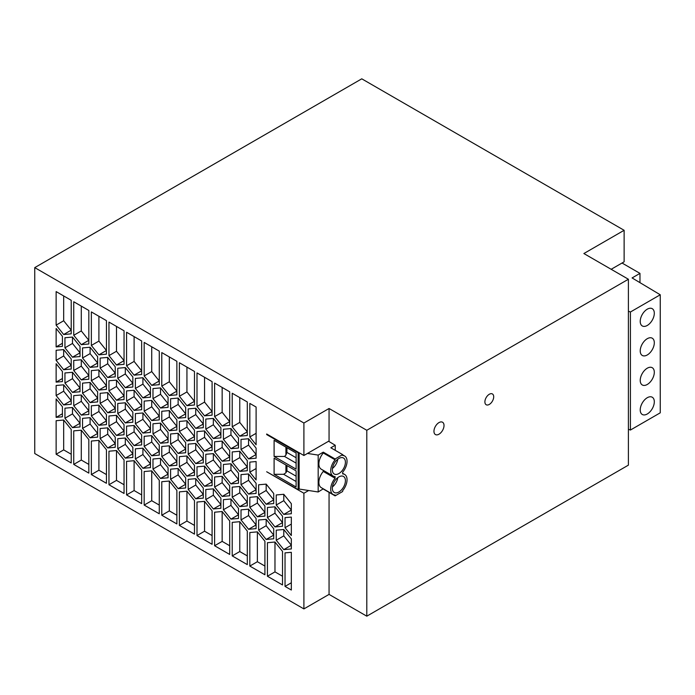 <?xml version="1.0" encoding="UTF-8"?>
<svg xmlns="http://www.w3.org/2000/svg" width="695" height="695" viewBox="0 0 695 695"><rect width="100%" height="100%" fill="white"/><g stroke="black" fill="none" stroke-linecap="round" stroke-linejoin="round"><path stroke-width="1.04" d="M628.402 279.242L583.878 253.536L624.127 230.297L361.765 78.822L34.75 267.618L303.906 423.02L329.056 408.495L366.795 430.283L628.402 279.242L628.402 465.137L366.795 616.178L329.056 594.39L329.056 492.373M366.795 430.283L366.795 616.178M267.184 434.288L266.68 434.575L266.68 434.001L303.906 455.494L329.056 440.969L329.056 408.495M328.561 441.256L335.233 445.252L330.829 447.789L342.652 454.617L342.652 455.468A11.563 6.672 120 0 1 344.659 456.007A11.563 6.672 120 0 1 347.048 461.298A11.563 6.672 120 0 1 342.652 472.218L342.652 473.912A11.563 6.672 120 0 1 344.659 474.45A11.563 6.672 120 0 1 347.048 479.741A11.563 6.672 120 0 1 342.652 490.661L342.652 491.504L335.103 495.865L335.103 495.014A11.563 6.672 120 0 1 333.096 494.475A11.563 6.672 120 0 1 330.698 489.184A11.563 6.672 120 0 1 335.103 478.264L335.103 476.57A11.563 6.672 120 0 1 333.096 476.032A11.563 6.672 120 0 1 330.698 470.741A11.563 6.672 120 0 1 335.103 459.821L335.103 458.978L342.652 454.617M160.528 387.906L168.068 397.297L168.068 407.357L160.528 408.035L152.978 398.643L152.978 388.583L160.528 387.906L160.528 394.282L168.068 403.673L160.528 408.035M239.758 486.483L247.307 495.865L247.307 505.925L239.758 506.603L232.217 497.212L232.217 487.152L239.758 486.483L239.758 492.859L247.307 502.25L239.758 506.603M229.697 485.701L229.697 495.761L222.157 496.439L214.607 487.047L214.607 476.987L222.157 476.31L229.697 485.701M56.13 363.693L62.42 371.512L62.42 381.581L56.13 382.137L56.13 363.693M71.22 394.204L71.22 404.264L63.679 404.942L56.13 395.551L56.13 385.49L63.679 384.822L71.22 394.204M126.568 461.376L134.109 460.698L141.658 470.089L141.658 503.623L126.568 494.909L126.568 461.376M249.826 532.535L257.367 531.866L264.917 541.249L264.917 574.782L249.826 566.069L249.826 532.535M97.639 401.91L90.089 402.587L82.54 393.196L82.54 383.136L90.089 382.459L97.639 391.85L97.639 401.91M170.588 408.808L170.588 398.748L178.129 398.07L185.678 407.461L185.678 417.521L178.129 418.199L170.588 408.808L178.129 404.455L185.678 413.838L178.129 418.199M229.697 460.55L222.157 461.219L214.607 451.828L214.607 441.768L222.157 441.099L229.697 450.482L229.697 460.55M73.739 405.724L73.739 395.655L81.289 394.986L88.83 404.368L88.83 414.437L81.289 415.106L73.739 405.724L81.289 401.363L88.83 410.754L81.289 415.106M248.567 529.295L241.017 519.903L241.017 509.843L248.567 509.174L256.108 518.557L256.108 528.617L248.567 529.295L256.108 524.933L248.567 515.551L241.017 519.903M232.217 393.248L247.307 401.962L247.307 435.496L239.758 436.173L232.217 426.782L232.217 393.248M72.48 427.634L64.939 418.242L64.939 408.182L72.48 407.513L80.029 416.896L80.029 426.956L72.48 427.634L80.029 423.281L72.48 413.89L64.939 418.242M239.758 451.264L247.307 460.646L247.307 470.715L239.758 471.384L232.217 462.001L232.217 451.932L239.758 451.264L239.758 457.64L247.307 467.031L239.758 471.384M97.639 427.06L97.639 437.129L90.089 437.798L82.54 428.415L82.54 418.347L90.089 417.678L97.639 427.06M213.348 453.618L220.897 463.009L220.897 473.069L213.348 473.747L205.798 464.356L205.798 454.295L213.348 453.618L213.348 460.003L220.897 469.386L213.348 473.747M81.289 430.205L88.83 439.588L88.83 473.121L73.739 464.408L73.739 430.874L81.289 430.205L81.289 460.055L73.739 464.408M238.507 518.453L230.957 519.13L223.408 509.739L223.408 499.679L230.957 499.001L238.507 508.393L238.507 518.453M117.759 448.744L117.759 438.684L125.309 438.006L132.849 447.398L132.849 457.458L125.309 458.135L117.759 448.744L125.309 444.392L132.849 453.774L125.309 458.135M98.898 390.06L91.349 380.669L91.349 370.609L98.898 369.931L106.439 379.322L106.439 389.382L98.898 390.06L106.439 385.699L98.898 376.316L91.349 380.669M196.998 476.883L196.998 466.823L204.547 466.145L212.088 475.536L212.088 485.597L204.547 486.274L196.998 476.883L204.547 472.53L212.088 481.913L204.547 486.274M159.268 445.035L159.268 455.095L151.719 455.772L144.169 446.381L144.169 436.321L151.719 435.652L159.268 445.035M115.248 402.014L115.248 412.074L107.699 412.752L100.15 403.361L100.15 393.301L107.699 392.623L115.248 402.014M247.307 531.084L247.307 564.618L232.217 555.904L232.217 522.371L239.758 521.693L247.307 531.084M223.408 474.52L223.408 464.46L230.957 463.791L238.507 473.173L238.507 483.233L230.957 483.911L223.408 474.52L230.957 470.168L238.507 479.559L230.957 483.911M151.719 385.343L144.169 375.952L144.169 342.418L159.268 351.131L159.268 384.665L151.719 385.343L159.268 380.982L151.719 371.59L151.719 346.77M179.388 431.499L179.388 421.439L186.938 420.762L194.478 430.153L194.478 440.213L186.938 440.891L179.388 431.499L186.938 427.147L194.478 436.53L186.938 440.891M116.499 415.315L124.049 424.706L124.049 434.766L116.499 435.444L108.959 426.052L108.959 415.992L116.499 415.315L116.499 421.7L124.049 431.082L116.499 435.444M188.197 444.131L195.738 443.453L203.287 452.845L203.287 462.905L195.738 463.582L188.197 454.191L188.197 444.131M142.918 377.741L150.459 387.132L150.459 397.192L142.918 397.861L135.369 388.479L135.369 378.419L142.918 377.741L142.918 384.118L150.459 393.509L142.918 397.861M144.169 401.102L151.719 400.433L159.268 409.824L159.268 419.884L151.719 420.553L144.169 411.171L144.169 401.102M285.037 586.406L285.037 552.872L291.327 552.308L291.327 590.038L285.037 586.406L291.327 582.775M267.427 507.489L274.977 506.811L282.526 516.203L282.526 526.263L274.977 526.932L267.427 517.549L267.427 507.489M126.568 332.253L141.658 340.967L141.658 374.501L134.109 375.17L126.568 365.787L126.568 332.253M141.658 434.87L141.658 444.93L134.109 445.608L126.568 436.217L126.568 426.157L134.109 425.479L141.658 434.87M203.287 427.686L195.738 428.363L188.197 418.972L188.197 408.912L195.738 408.243L203.287 417.626L203.287 427.686M283.786 494.284L291.327 503.675L291.327 513.735L283.786 514.413L276.236 505.022L276.236 494.962L283.786 494.284L283.786 500.669L291.327 510.052L283.786 514.413M220.897 498.228L220.897 508.288L213.348 508.966L205.798 499.575L205.798 489.515L213.348 488.837L220.897 498.228M283.786 529.503L291.327 538.894L291.327 548.954L283.786 549.623L276.236 540.241L276.236 530.181L283.786 529.503L283.786 535.88L291.327 545.271L283.786 549.623M117.759 378.315L117.759 368.246L125.309 367.577L132.849 376.959L132.849 387.028L125.309 387.697L117.759 378.315L125.309 373.953L132.849 383.345L125.309 387.697M144.169 505.074L144.169 471.54L151.719 470.863L159.268 480.254L159.268 513.787L144.169 505.074L151.719 500.721L151.719 470.863M106.439 424.602L98.898 425.27L91.349 415.888L91.349 405.828L98.898 405.15L106.439 414.541L106.439 424.602M223.408 429.249L230.957 428.572L238.507 437.963L238.507 448.023L230.957 448.692L223.408 439.31L223.408 429.249M161.779 421.335L161.779 411.275L169.328 410.597L176.877 419.988L176.877 430.049L169.328 430.726L161.779 421.335L169.328 416.974L176.877 426.365L169.328 430.726M229.697 520.92L229.697 554.454L214.607 545.74L214.607 512.206L222.157 511.529L229.697 520.92M73.739 360.444L81.289 359.767L88.83 369.158L88.83 379.218L81.289 379.896L73.739 370.505L73.739 360.444M258.627 494.857L258.627 484.797L266.176 484.12L273.717 493.511L273.717 503.571L266.176 504.24L258.627 494.857L266.176 490.496L273.717 499.887L266.176 504.24M141.658 399.651L141.658 409.72L134.109 410.389L126.568 401.006L126.568 390.938L134.109 390.269L141.658 399.651M196.998 441.664L196.998 431.604L204.547 430.926L212.088 440.317L212.088 450.377L204.547 451.055L196.998 441.664L204.547 437.311L212.088 446.694L204.547 451.055M168.068 477.786L160.528 478.464L152.978 469.073L152.978 459.013L160.528 458.344L168.068 467.726L168.068 477.786M186.938 405.671L179.388 396.28L179.388 362.747L194.478 371.46L194.478 404.994L186.938 405.671L194.478 401.31L186.938 391.928L186.938 367.108M291.327 517.089L291.327 535.541L285.037 527.714L285.037 517.653L291.327 517.089M178.129 488.628L170.588 479.246L170.588 469.177L178.129 468.508L185.678 477.891L185.678 487.959L178.129 488.628L185.678 484.276L178.129 474.885L170.588 479.246M80.029 346.466L80.029 356.526L72.48 357.204L64.939 347.813L64.939 337.753L72.48 337.075L80.029 346.466M257.367 496.647L264.917 506.03L264.917 516.098L257.367 516.767L249.826 507.385L249.826 497.316L257.367 496.647L257.367 503.024L264.917 512.415L257.367 516.767M161.779 456.554L161.779 446.485L169.328 445.816L176.877 455.199L176.877 465.268L169.328 465.937L161.779 456.554L169.328 452.193L176.877 461.584L169.328 465.937M88.83 343.999L81.289 344.677L73.739 335.285L73.739 301.752L88.83 310.465L88.83 343.999M100.15 428.52L107.699 427.842L115.248 437.233L115.248 447.293L107.699 447.962L100.15 438.58L100.15 428.52M106.439 449.752L106.439 483.294L91.349 474.581L91.349 441.038L98.898 440.369L106.439 449.752M135.369 448.848L142.918 448.171L150.459 457.562L150.459 467.622L142.918 468.3L135.369 458.909L135.369 448.848M196.998 372.911L212.088 381.625L212.088 415.167L204.547 415.836L196.998 406.453L196.998 372.911M124.049 389.487L124.049 399.547L116.499 400.224L108.959 390.833L108.959 380.773L116.499 380.104L124.049 389.487M256.108 493.407L248.567 494.076L241.017 484.693L241.017 474.624L248.567 473.955L256.108 483.338L256.108 493.407M249.826 472.166L249.826 462.105L256.108 461.541L256.108 479.984L249.826 472.166L256.108 468.534M176.877 523.952L161.779 515.238L161.779 481.705L169.328 481.036L176.877 490.418L176.877 523.952M117.759 413.525L117.759 403.465L125.309 402.787L132.849 412.178L132.849 422.239L125.309 422.916L117.759 413.525L125.309 409.173L132.849 418.555L125.309 422.916M256.108 444.774L249.826 436.947L249.826 403.413L256.108 407.044L256.108 444.774M142.918 433.081L135.369 423.689L135.369 413.629L142.918 412.96L150.459 422.343L150.459 432.403L142.918 433.081L150.459 428.728L142.918 419.337L135.369 423.689M194.478 475.432L186.938 476.101L179.388 466.719L179.388 456.658L186.938 455.981L194.478 465.372L194.478 475.432M241.017 439.414L248.567 438.736L256.108 448.127L256.108 458.187L248.567 458.865L241.017 449.474L241.017 439.414M71.22 333.835L63.679 334.512L56.13 325.121L56.13 291.587L71.22 300.301L71.22 333.835M213.348 418.407L220.897 427.79L220.897 437.859L213.348 438.528L205.798 429.145L205.798 419.076L213.348 418.407L213.348 424.784L220.897 434.175L213.348 438.528M204.547 501.364L212.088 510.755L212.088 544.289L196.998 535.576L196.998 502.042L204.547 501.364L204.547 531.215L212.088 535.576M56.13 350.28L63.679 349.602L71.22 358.994L71.22 369.054L63.679 369.723L56.13 360.34L56.13 350.28M108.959 484.745L108.959 451.211L116.499 450.534L124.049 459.925L124.049 493.459L108.959 484.745L116.499 480.384L116.499 450.534M90.089 367.368L82.54 357.977L82.54 347.917L90.089 347.239L97.639 356.631L97.639 366.691L90.089 367.368L97.639 363.007L90.089 353.625L82.54 357.977M266.176 519.339L273.717 528.721L273.717 538.79L266.176 539.459L258.627 530.077L258.627 520.008L266.176 519.339L266.176 525.715L273.717 535.107L266.176 539.459M108.959 355.623L108.959 322.08L124.049 330.794L124.049 364.336L116.499 365.005L108.959 355.623L116.499 351.262L116.499 326.442M56.13 417.356L56.13 398.913L62.42 406.731L62.42 416.791L56.13 417.356L62.42 413.725M195.738 478.673L203.287 488.064L203.287 498.124L195.738 498.793L188.197 489.41L188.197 479.35L195.738 478.673L195.738 485.049L203.287 494.44L195.738 498.793M194.478 500.582L194.478 534.125L179.388 525.411L179.388 491.869L186.938 491.2L194.478 500.582M229.697 391.798L229.697 425.331L222.157 426L214.607 416.618L214.607 383.084L229.697 391.798M62.42 336.302L62.42 346.362L56.13 346.918L56.13 328.474L62.42 336.302M106.439 354.163L98.898 354.841L91.349 345.45L91.349 311.916L106.439 320.63L106.439 354.163M64.939 372.963L72.48 372.294L80.029 381.685L80.029 391.745L72.48 392.414L64.939 383.032L64.939 372.963M100.15 358.081L107.699 357.412L115.248 366.795L115.248 376.855L107.699 377.533L100.15 368.142L100.15 358.081M63.679 420.032L71.22 429.423L71.22 462.957L56.13 454.243L56.13 420.71L63.679 420.032L63.679 449.891L56.13 454.243M178.129 453.409L170.588 444.027L170.588 433.967L178.129 433.289L185.678 442.68L185.678 452.74L178.129 453.409L185.678 449.057L178.129 439.666L170.588 444.027M267.427 542.699L274.977 542.03L282.526 551.413L282.526 584.955L267.427 576.242L267.427 542.699M161.779 386.116L161.779 352.582L176.877 361.296L176.877 394.83L169.328 395.507L161.779 386.116L169.328 381.764L169.328 356.935M160.528 423.125L168.068 432.507L168.068 442.576L160.528 443.245L152.978 433.862L152.978 423.794L160.528 423.125L160.528 429.501L168.068 438.892L160.528 443.245M34.75 267.618L34.75 453.522L303.906 608.916L329.056 594.39M308.658 490.514L303.906 493.25L303.906 608.916M303.906 493.25L266.68 471.757L298.129 489.619L298.129 452.732L298.624 452.445M303.906 423.02L303.906 455.494M266.68 434.575L298.129 452.732M307.468 453.435L318.18 455.095L323.279 452.15L335.103 458.978M299.128 452.732L299.128 489.037L318.18 491.982L318.18 455.095M323.279 488.811L318.18 491.982M333.096 494.475L321.272 487.647A11.563 6.672 -60 0 1 318.875 482.356A11.563 6.672 -60 0 1 323.279 471.445L323.279 470.367M333.096 476.032L321.272 469.203A11.563 6.672 -60 0 1 318.875 463.913A11.563 6.672 -60 0 1 323.279 452.992L323.279 452.15M323.279 452.992L335.103 459.821M337.779 477.656A9.252 5.343 -60 0 1 332.427 486.917M335.233 450.334L335.233 445.252M345.415 480.688A9.252 5.343 -60 0 1 341.375 489.992A9.252 5.343 -60 0 1 334.252 492.468A9.252 5.343 -60 0 1 332.34 488.238A9.252 5.343 -60 0 1 336.371 478.933A9.252 5.343 -60 0 1 343.504 476.449A9.252 5.343 -60 0 1 345.415 480.688M337.779 459.204A9.252 5.343 -60 0 1 332.427 468.473M345.415 462.245A9.252 5.343 -60 0 1 341.375 471.549A9.252 5.343 -60 0 1 334.252 474.025A9.252 5.343 -60 0 1 332.34 469.794A9.252 5.343 -60 0 1 336.371 460.49A9.252 5.343 -60 0 1 343.504 458.005A9.252 5.343 -60 0 1 345.415 462.245M489.297 394.265A6.229 3.597 -60 0 1 492.407 393.952A6.229 3.597 -60 0 1 493.363 398.947A6.229 3.597 -60 0 1 489.297 404.429A6.229 3.597 -60 0 1 486.187 404.742A6.229 3.597 -60 0 1 485.232 399.747A6.229 3.597 -60 0 1 489.297 394.265M323.279 471.445L335.103 478.264M323.279 489.037L335.103 495.865M438.988 422.586A7.115 4.109 -60 0 1 442.541 422.23A7.115 4.109 -60 0 1 443.636 427.929A7.115 4.109 -60 0 1 438.988 434.201A7.115 4.109 -60 0 1 435.426 434.557A7.115 4.109 -60 0 1 434.34 428.85A7.115 4.109 -60 0 1 438.988 422.586M624.127 230.297L624.127 261.815L611.174 269.295M98.898 354.841L106.439 350.48L98.898 341.097L98.898 316.277M91.349 345.45L98.898 341.097M72.48 392.414L80.029 388.062L72.48 378.671L64.939 383.032M72.48 372.294L72.48 378.671M107.699 377.533L115.248 373.172L107.699 363.789L100.15 368.142M107.699 357.412L107.699 363.789M71.22 454.243L63.679 449.891M178.129 433.289L178.129 439.666M282.526 576.242L274.977 571.881L274.977 542.03M267.427 576.242L274.977 571.881M169.328 395.507L176.877 391.146L169.328 381.764M152.978 433.862L160.528 429.501M152.978 398.643L160.528 394.282M232.217 497.212L239.758 492.859M222.157 496.439L229.697 492.077L222.157 482.695L214.607 487.047M222.157 476.31L222.157 482.695M56.13 382.137L62.42 378.506M63.679 404.942L71.22 400.589L63.679 391.198L56.13 395.551M63.679 384.822L63.679 391.198M141.658 494.909L134.109 490.548L134.109 460.698M126.568 494.909L134.109 490.548M264.917 566.069L257.367 561.716L257.367 531.866M249.826 566.069L257.367 561.716M90.089 402.587L97.639 398.226L90.089 388.835L82.54 393.196M90.089 382.459L90.089 388.835M178.129 398.07L178.129 404.455M214.607 451.828L222.157 447.476L229.697 456.867L222.157 461.219M222.157 441.099L222.157 447.476M81.289 394.986L81.289 401.363M248.567 509.174L248.567 515.551M239.758 436.173L247.307 431.812L239.758 422.421L239.758 397.601M232.217 426.782L239.758 422.421M72.48 407.513L72.48 413.89M232.217 462.001L239.758 457.64M82.54 428.415L90.089 424.054L97.639 433.445L90.089 437.798M90.089 417.678L90.089 424.054M205.798 464.356L213.348 460.003M88.83 464.408L81.289 460.055M230.957 519.13L238.507 514.769L230.957 505.387L223.408 509.739M230.957 499.001L230.957 505.387M125.309 438.006L125.309 444.392M98.898 369.931L98.898 376.316M204.547 466.145L204.547 472.53M151.719 455.772L159.268 451.42L151.719 442.029L144.169 446.381M151.719 435.652L151.719 442.029M100.15 403.361L107.699 399.008L115.248 408.391L107.699 412.752M107.699 392.623L107.699 399.008M247.307 555.904L239.758 551.552L239.758 521.693M232.217 555.904L239.758 551.552M230.957 463.791L230.957 470.168M144.169 375.952L151.719 371.59M186.938 420.762L186.938 427.147M108.959 426.052L116.499 421.7M195.738 463.582L203.287 459.221L195.738 449.839L188.197 454.191M195.738 443.453L195.738 449.839M135.369 388.479L142.918 384.118M144.169 411.171L151.719 406.81L159.268 416.201L151.719 420.553M151.719 400.433L151.719 406.81M274.977 526.932L282.526 522.579L274.977 513.188L267.427 517.549M274.977 506.811L274.977 513.188M134.109 375.17L141.658 370.817L134.109 361.426L134.109 336.606M126.568 365.787L134.109 361.426M134.109 445.608L141.658 441.247L134.109 431.864L126.568 436.217M134.109 425.479L134.109 431.864M195.738 428.363L203.287 424.002L195.738 414.62L188.197 418.972M195.738 408.243L195.738 414.62M276.236 505.022L283.786 500.669M213.348 508.966L220.897 504.605L213.348 495.214L205.798 499.575M213.348 488.837L213.348 495.214M276.236 540.241L283.786 535.88M125.309 367.577L125.309 373.953M159.268 505.074L151.719 500.721M98.898 425.27L106.439 420.918L98.898 411.527L91.349 415.888M98.898 405.15L98.898 411.527M230.957 448.692L238.507 444.34L230.957 434.948L223.408 439.31M230.957 428.572L230.957 434.948M169.328 410.597L169.328 416.974M214.607 545.74L222.157 541.379L222.157 511.529M229.697 545.74L222.157 541.379M81.289 379.896L88.83 375.535L81.289 366.143L73.739 370.505M81.289 359.767L81.289 366.143M266.176 484.12L266.176 490.496M126.568 401.006L134.109 396.645L141.658 406.036L134.109 410.389M134.109 390.269L134.109 396.645M204.547 430.926L204.547 437.311M160.528 478.464L168.068 474.112L160.528 464.72L152.978 469.073M160.528 458.344L160.528 464.72M179.388 396.28L186.938 391.928M285.037 527.714L291.327 524.082M178.129 468.508L178.129 474.885M72.48 357.204L80.029 352.843L72.48 343.452L64.939 347.813M72.48 337.075L72.48 343.452M249.826 507.385L257.367 503.024M169.328 445.816L169.328 452.193M81.289 344.677L88.83 340.315L81.289 330.933L81.289 306.104M73.739 335.285L81.289 330.933M107.699 447.962L115.248 443.61L107.699 434.219L100.15 438.58M107.699 427.842L107.699 434.219M106.439 474.581L98.898 470.22L98.898 440.369M91.349 474.581L98.898 470.22M142.918 468.3L150.459 463.939L142.918 454.556L135.369 458.909M142.918 448.171L142.918 454.556M204.547 415.836L212.088 411.483L204.547 402.092L204.547 377.272M196.998 406.453L204.547 402.092M108.959 390.833L116.499 386.481L124.049 395.863L116.499 400.224M116.499 380.104L116.499 386.481M248.567 494.076L256.108 489.723L248.567 480.332L241.017 484.693M248.567 473.955L248.567 480.332M176.877 515.238L169.328 510.886L169.328 481.036M161.779 515.238L169.328 510.886M125.309 402.787L125.309 409.173M249.826 436.947L256.108 433.315M142.918 412.96L142.918 419.337M186.938 476.101L194.478 471.749L186.938 462.357L179.388 466.719M186.938 455.981L186.938 462.357M248.567 458.865L256.108 454.504L248.567 445.113L241.017 449.474M248.567 438.736L248.567 445.113M63.679 334.512L71.22 330.151L63.679 320.76L63.679 295.94M56.13 325.121L63.679 320.76M205.798 429.145L213.348 424.784M196.998 535.576L204.547 531.215M56.13 360.34L63.679 355.979L71.22 365.37L63.679 369.723M63.679 349.602L63.679 355.979M124.049 484.745L116.499 480.384M90.089 347.239L90.089 353.625M258.627 530.077L266.176 525.715M116.499 365.005L124.049 360.653L116.499 351.262M188.197 489.41L195.738 485.049M179.388 525.411L186.938 521.05L186.938 491.2M194.478 525.411L186.938 521.05M222.157 426L229.697 421.648L222.157 412.257L222.157 387.436M214.607 416.618L222.157 412.257M56.13 346.918L62.42 343.295M628.402 311.195L630.408 312.012L660.25 294.776L660.25 412.821L630.408 430.049L628.402 429.241M660.25 294.776L632.076 277.93L639.973 273.378L639.973 282.656M296.113 469.142L274.099 456.433L274.099 440.309L296.113 453.018L296.113 469.142M296.113 487.004L274.099 474.294L274.099 458.179L296.113 470.88L296.113 487.004M639.973 273.378L622.034 263.023M630.408 312.012L630.408 430.049M640.225 409.92A9.965 5.751 -60 0 1 644.569 399.894A9.965 5.751 -60 0 1 652.249 397.227A9.965 5.751 -60 0 1 654.247 400.72A9.965 5.751 -60 0 1 654.308 401.788A9.965 5.751 -60 0 1 649.964 411.814A9.965 5.751 -60 0 1 642.284 414.481A9.965 5.751 -60 0 1 640.225 409.92M640.225 321.385A9.965 5.751 -60 0 1 644.569 311.36A9.965 5.751 -60 0 1 652.249 308.693A9.965 5.751 -60 0 1 654.308 313.254A9.965 5.751 -60 0 1 649.964 323.279A9.965 5.751 -60 0 1 642.284 325.946A9.965 5.751 -60 0 1 640.225 321.385M654.308 342.765A9.965 5.751 -60 0 1 649.964 352.791A9.965 5.751 -60 0 1 642.284 355.458A9.965 5.751 -60 0 1 640.225 350.897A9.965 5.751 -60 0 1 644.569 340.871A9.965 5.751 -60 0 1 652.249 338.204A9.965 5.751 -60 0 1 654.308 342.765M640.225 380.408A9.965 5.751 -60 0 1 644.569 370.383A9.965 5.751 -60 0 1 652.249 367.716A9.965 5.751 -60 0 1 654.308 372.277A9.965 5.751 -60 0 1 649.964 382.302A9.965 5.751 -60 0 1 642.284 384.969A9.965 5.751 -60 0 1 640.225 380.408M298.129 489.619L299.128 489.037M285.923 464.998L285.923 472.791L283.638 474.294L274.099 474.294M296.113 481.505L283.638 474.294M296.113 476.188L286.931 470.88L285.923 472.791M286.931 465.58L286.931 470.88M296.113 463.122L284.524 456.433L274.099 456.433M285.923 447.137L285.923 455.034L286.931 452.436L286.931 447.719M296.113 457.736L286.931 452.436M285.923 455.034L284.524 456.433M342.652 454.843L344.659 456.007M342.652 473.295L344.659 474.45"/></g></svg>
